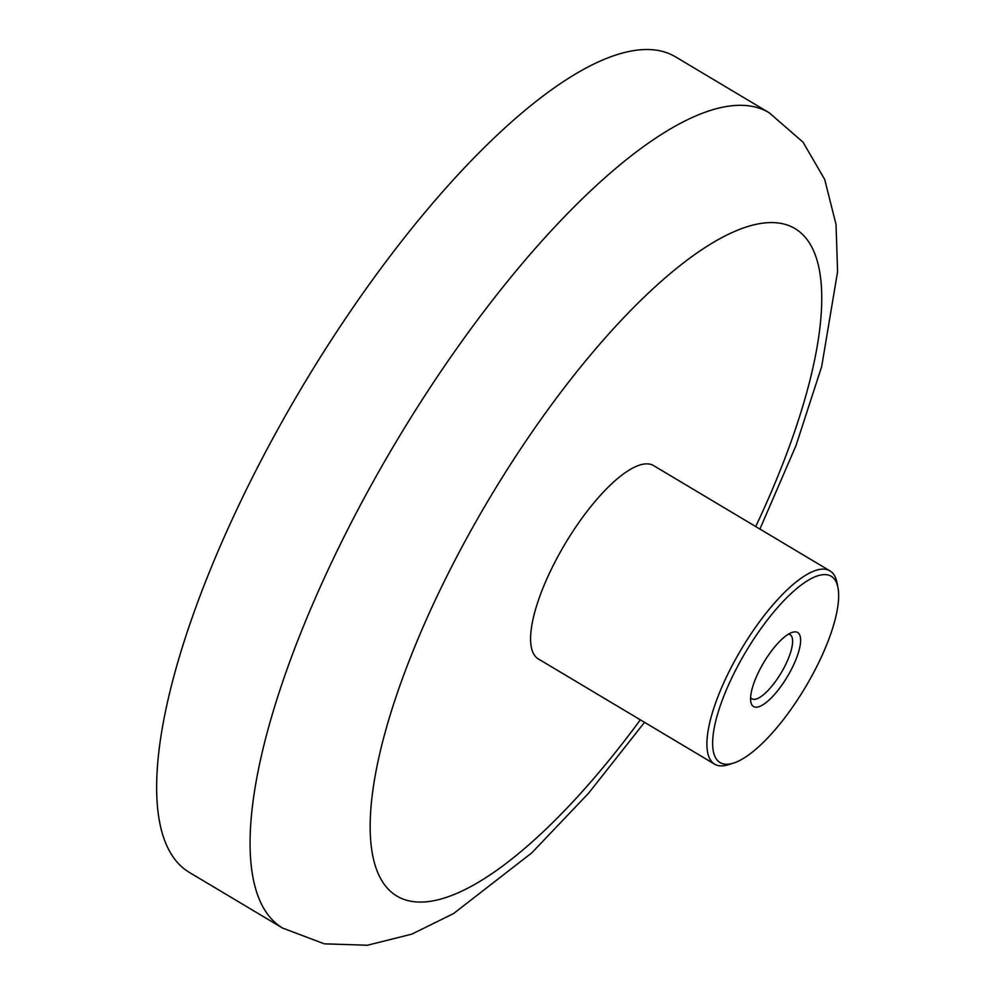 <?xml version="1.0" encoding="UTF-8"?>
<svg xmlns="http://www.w3.org/2000/svg" width="995" height="995" viewBox="0 0 995 995"><rect width="100%" height="100%" fill="white"/><g stroke="black" fill="none" stroke-linecap="round" stroke-linejoin="round"><path stroke-width="1.49" d="M761.871 665.767A43.071 13.756 -59.2 0 1 792.406 632.31A43.071 13.756 -59.2 0 1 789.346 673.229A43.071 13.756 -59.2 0 1 750.839 701.935A43.071 13.756 -59.2 0 1 761.871 665.767M750.591 697.644A37.325 11.928 120.8 0 0 751.797 698.764A37.325 11.928 120.8 0 0 782.841 669.946A37.325 11.928 120.8 0 0 790.067 634.661A37.325 11.928 120.8 0 0 788.513 634.138M741.014 660.108A108.467 34.663 120.8 0 0 733.303 763.165A108.467 34.663 120.8 0 0 810.204 678.901A108.467 34.663 120.8 0 0 837.989 587.821A108.467 34.663 120.8 0 0 741.014 660.108M733.303 763.165L728.39 764.707A112.547 35.969 -59.2 0 1 714.597 764.16A112.547 35.969 -59.2 0 1 736.387 657.77A112.547 35.969 -59.2 0 1 829.979 570.894A112.547 35.969 -59.2 0 1 837.019 582.771L837.989 587.821M714.597 764.16L538.283 658.901A112.547 35.969 -59.2 0 1 560.085 552.511A112.547 35.969 -59.2 0 1 653.665 465.635L829.979 570.894M282.555 928.049L189.112 872.267A474.739 151.7 -59.2 0 1 281.05 423.509A474.739 151.7 -59.2 0 1 675.816 57.026L769.247 112.808A474.739 151.7 -59.2 0 0 374.481 479.291A474.739 151.7 -59.2 0 0 282.555 928.049L324.32 943.832L367.391 945.25L411.818 934.131L453.533 913.584L531.803 852.852L588.729 793.052L644.536 722.333M755.715 526.554A388.61 124.176 120.8 0 0 771.237 222.582A388.61 124.176 120.8 0 0 472.028 528.594A388.61 124.176 120.8 0 0 386.931 887.689A388.61 124.176 120.8 0 0 640.345 719.82M759.919 529.066L795.975 445.648L821.683 366.521L837.579 271.722L836.036 224.522L824.706 179.461L803.027 142.148L769.247 112.808"/></g></svg>
